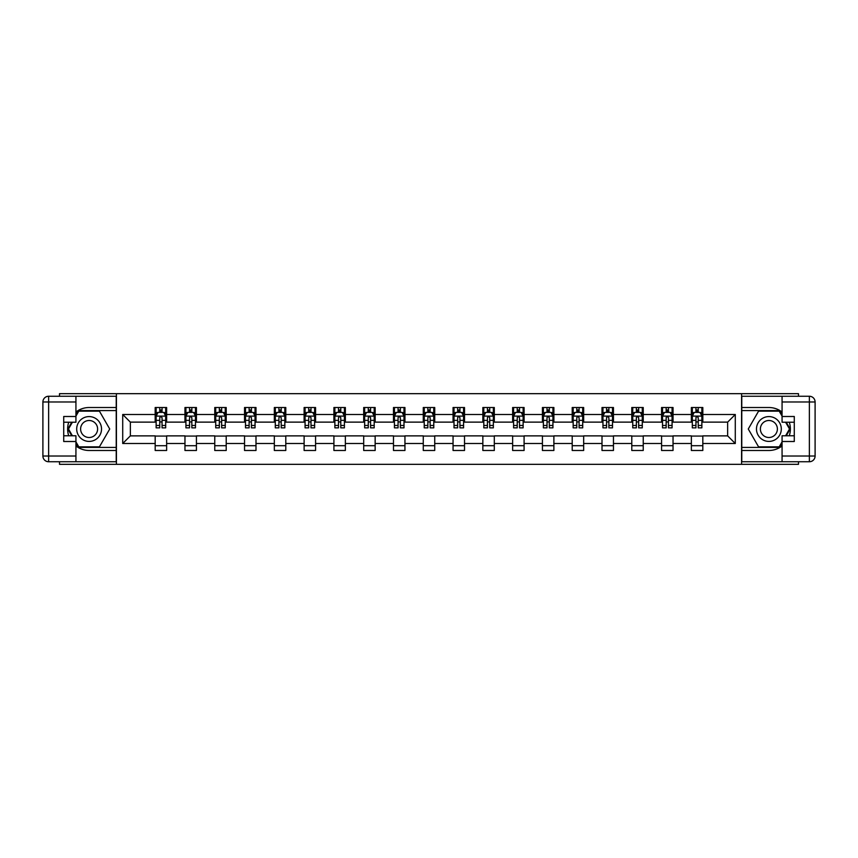 <?xml version="1.0" encoding="UTF-8"?>
<svg xmlns="http://www.w3.org/2000/svg" width="858" height="858" viewBox="0 0 858 858"><rect width="100%" height="100%" fill="white"/><g stroke="black" fill="none" stroke-linecap="round" stroke-linejoin="round"><path stroke-width="1.29" d="M59.513 461.743L59.513 464.328L798.487 464.328L798.487 461.743M798.487 396.257L798.487 393.672L741.58 393.672L741.58 464.328M741.58 393.672L59.513 393.672L59.513 396.257M116.42 464.328L116.42 393.672M702.82 414.489L702.82 407.518L691.366 407.518L691.366 414.489L673.037 414.489L673.037 407.518L661.572 407.518L661.572 414.489L643.243 414.489L643.243 407.518L631.788 407.518L631.788 414.489L613.459 414.489L613.459 407.518L602.005 407.518L602.005 414.489L583.665 414.489L583.665 407.518L572.211 407.518L572.211 414.489L553.882 414.489L553.882 407.518L542.428 407.518L542.428 414.489L524.088 414.489L524.088 407.518L512.634 407.518L512.634 414.489L494.305 414.489L494.305 407.518L482.85 407.518L482.85 414.489L464.521 414.489L464.521 407.518L453.056 407.518L453.056 414.489L434.727 414.489L434.727 407.518L423.273 407.518L423.273 414.489L404.944 414.489L404.944 407.518L393.479 407.518L393.479 414.489L375.15 414.489L375.15 407.518L363.695 407.518L363.695 414.489L345.366 414.489L345.366 407.518L333.912 407.518L333.912 414.489L315.572 414.489L315.572 407.518L304.118 407.518L304.118 414.489L285.789 414.489L285.789 407.518L274.335 407.518L274.335 414.489L255.995 414.489L255.995 407.518L244.541 407.518L244.541 414.489L226.212 414.489L226.212 407.518L214.757 407.518L214.757 414.489L196.428 414.489L196.428 407.518L184.963 407.518L184.963 414.489L166.634 414.489L166.634 407.518L155.18 407.518L155.18 414.489L122.715 414.489L122.715 443.511L130.352 435.875L155.18 435.875L155.18 450.482L166.634 450.482L166.634 435.875L184.963 435.875L184.963 450.482L196.428 450.482L196.428 435.875L214.757 435.875L214.757 450.482L226.212 450.482L226.212 435.875L244.541 435.875L244.541 450.482L255.995 450.482L255.995 435.875L274.335 435.875L274.335 450.482L285.789 450.482L285.789 435.875L304.118 435.875L304.118 450.482L315.572 450.482L315.572 435.875L333.912 435.875L333.912 450.482L345.366 450.482L345.366 435.875L363.695 435.875L363.695 450.482L375.15 450.482L375.15 435.875L393.479 435.875L393.479 450.482L404.944 450.482L404.944 435.875L423.273 435.875L423.273 450.482L434.727 450.482L434.727 435.875L453.056 435.875L453.056 450.482L464.521 450.482L464.521 435.875L482.85 435.875L482.85 450.482L494.305 450.482L494.305 435.875L512.634 435.875L512.634 450.482L524.088 450.482L524.088 435.875L542.428 435.875L542.428 450.482L553.882 450.482L553.882 435.875L572.211 435.875L572.211 450.482L583.665 450.482L583.665 435.875L602.005 435.875L602.005 450.482L613.459 450.482L613.459 435.875L631.788 435.875L631.788 450.482L643.243 450.482L643.243 435.875L661.572 435.875L661.572 450.482L673.037 450.482L673.037 435.875L691.366 435.875L691.366 450.482L702.82 450.482L702.82 435.875L727.648 435.875L727.648 422.125L702.82 422.125L702.82 414.489L735.285 414.489L735.285 443.511L702.82 443.511M691.366 443.511L673.037 443.511M661.572 443.511L643.243 443.511M631.788 443.511L613.459 443.511M602.005 443.511L583.665 443.511M572.211 443.511L553.882 443.511M542.428 443.511L524.088 443.511M512.634 443.511L494.305 443.511M482.85 443.511L464.521 443.511M453.056 443.511L434.727 443.511M423.273 443.511L404.944 443.511M393.479 443.511L375.15 443.511M363.695 443.511L345.366 443.511M333.912 443.511L315.572 443.511M304.118 443.511L285.789 443.511M274.335 443.511L255.995 443.511M244.541 443.511L226.212 443.511M214.757 443.511L196.428 443.511M184.963 443.511L166.634 443.511M155.18 443.511L122.715 443.511M691.366 414.489L691.366 422.125L673.037 422.125L673.037 414.489M661.572 414.489L661.572 422.125L643.243 422.125L643.243 414.489M631.788 414.489L631.788 422.125L613.459 422.125L613.459 414.489M602.005 414.489L602.005 422.125L583.665 422.125L583.665 414.489M572.211 414.489L572.211 422.125L553.882 422.125L553.882 414.489M542.428 414.489L542.428 422.125L524.088 422.125L524.088 414.489M512.634 414.489L512.634 422.125L494.305 422.125L494.305 414.489M482.85 414.489L482.85 422.125L464.521 422.125L464.521 414.489M453.056 414.489L453.056 422.125L434.727 422.125L434.727 414.489M423.273 414.489L423.273 422.125L404.944 422.125L404.944 414.489M393.479 414.489L393.479 422.125L375.15 422.125L375.15 414.489M363.695 414.489L363.695 422.125L345.366 422.125L345.366 414.489M333.912 414.489L333.912 422.125L315.572 422.125L315.572 414.489M304.118 414.489L304.118 422.125L285.789 422.125L285.789 414.489M274.335 414.489L274.335 422.125L255.995 422.125L255.995 414.489M244.541 414.489L244.541 422.125L226.212 422.125L226.212 414.489M214.757 414.489L214.757 422.125L196.428 422.125L196.428 414.489M184.963 414.489L184.963 422.125L166.634 422.125L166.634 414.489M155.18 414.489L155.18 422.125L130.352 422.125L122.715 414.489M130.352 422.125L130.352 435.875M735.285 443.511L727.648 435.875M727.648 422.125L735.285 414.489M155.18 412.29L156.135 412.29M159.76 412.29L162.055 412.29M165.68 412.29L166.634 412.29M155.18 421.932L156.135 421.932M159.76 421.932L162.055 421.932M165.68 421.932L166.634 421.932M155.18 436.068L166.634 436.068M155.18 445.71L166.634 445.71M184.963 436.068L196.428 436.068M184.963 445.71L196.428 445.71M184.963 412.29L185.918 412.29M189.554 412.29L191.838 412.29M195.474 412.29L196.428 412.29M184.963 421.932L185.918 421.932M189.554 421.932L191.838 421.932M195.474 421.932L196.428 421.932M214.757 436.068L226.212 436.068M214.757 445.71L226.212 445.71M214.757 412.29L215.712 412.29M219.337 412.29L221.632 412.29M225.257 412.29L226.212 412.29M214.757 421.932L215.712 421.932M219.337 421.932L221.632 421.932M225.257 421.932L226.212 421.932M244.541 436.068L255.995 436.068M244.541 445.71L255.995 445.71M244.541 412.29L245.495 412.29M249.12 412.29L251.415 412.29M255.041 412.29L255.995 412.29M244.541 421.932L245.495 421.932M249.12 421.932L251.415 421.932M255.041 421.932L255.995 421.932M274.335 436.068L285.789 436.068M274.335 445.71L285.789 445.71M274.335 412.29L275.289 412.29M278.914 412.29L281.209 412.29M284.835 412.29L285.789 412.29M274.335 421.932L275.289 421.932M278.914 421.932L281.209 421.932M284.835 421.932L285.789 421.932M304.118 436.068L315.572 436.068M304.118 445.71L315.572 445.71M304.118 412.29L305.073 412.29M308.698 412.29L310.993 412.29M314.618 412.29L315.572 412.29M304.118 421.932L305.073 421.932M308.698 421.932L310.993 421.932M314.618 421.932L315.572 421.932M333.912 436.068L345.366 436.068M333.912 445.71L345.366 445.71M333.912 412.29L334.867 412.29M338.492 412.29L340.776 412.29M344.412 412.29L345.366 412.29M333.912 421.932L334.867 421.932M338.492 421.932L340.776 421.932M344.412 421.932L345.366 421.932M363.695 436.068L375.15 436.068M363.695 445.71L375.15 445.71M363.695 412.29L364.65 412.29M368.275 412.29L370.57 412.29M374.195 412.29L375.15 412.29M363.695 421.932L364.65 421.932M368.275 421.932L370.57 421.932M374.195 421.932L375.15 421.932M393.479 436.068L404.944 436.068M393.479 445.71L404.944 445.71M393.479 412.29L394.433 412.29M398.069 412.29L400.354 412.29M403.989 412.29L404.944 412.29M393.479 421.932L394.433 421.932M398.069 421.932L400.354 421.932M403.989 421.932L404.944 421.932M423.273 436.068L434.727 436.068M423.273 445.71L434.727 445.71M423.273 412.29L424.227 412.29M427.852 412.29L430.148 412.29M433.773 412.29L434.727 412.29M423.273 421.932L424.227 421.932M427.852 421.932L430.148 421.932M433.773 421.932L434.727 421.932M453.056 436.068L464.521 436.068M453.056 445.71L464.521 445.71M453.056 412.29L454.011 412.29M457.646 412.29L459.931 412.29M463.567 412.29L464.521 412.29M453.056 421.932L454.011 421.932M457.646 421.932L459.931 421.932M463.567 421.932L464.521 421.932M482.85 436.068L494.305 436.068M482.85 445.71L494.305 445.71M482.85 412.29L483.805 412.29M487.43 412.29L489.725 412.29M493.35 412.29L494.305 412.29M482.85 421.932L483.805 421.932M487.43 421.932L489.725 421.932M493.35 421.932L494.305 421.932M512.634 436.068L524.088 436.068M512.634 445.71L524.088 445.71M512.634 412.29L513.588 412.29M517.224 412.29L519.508 412.29M523.133 412.29L524.088 412.29M512.634 421.932L513.588 421.932M517.224 421.932L519.508 421.932M523.133 421.932L524.088 421.932M542.428 436.068L553.882 436.068M542.428 445.71L553.882 445.71M542.428 412.29L543.382 412.29M547.007 412.29L549.302 412.29M552.927 412.29L553.882 412.29M542.428 421.932L543.382 421.932M547.007 421.932L549.302 421.932M552.927 421.932L553.882 421.932M572.211 436.068L583.665 436.068M572.211 445.71L583.665 445.71M572.211 412.29L573.165 412.29M576.79 412.29L579.086 412.29M582.711 412.29L583.665 412.29M572.211 421.932L573.165 421.932M576.79 421.932L579.086 421.932M582.711 421.932L583.665 421.932M602.005 436.068L613.459 436.068M602.005 445.71L613.459 445.71M602.005 412.29L602.96 412.29M606.585 412.29L608.88 412.29M612.505 412.29L613.459 412.29M602.005 421.932L602.96 421.932M606.585 421.932L608.88 421.932M612.505 421.932L613.459 421.932M631.788 436.068L643.243 436.068M631.788 445.71L643.243 445.71M631.788 412.29L632.743 412.29M636.368 412.29L638.663 412.29M642.288 412.29L643.243 412.29M631.788 421.932L632.743 421.932M636.368 421.932L638.663 421.932M642.288 421.932L643.243 421.932M661.572 436.068L673.037 436.068M661.572 445.71L673.037 445.71M661.572 412.29L662.526 412.29M666.162 412.29L668.446 412.29M672.082 412.29L673.037 412.29M661.572 421.932L662.526 421.932M666.162 421.932L668.446 421.932M672.082 421.932L673.037 421.932M691.366 436.068L702.82 436.068M691.366 445.71L702.82 445.71M691.366 412.29L692.32 412.29M695.945 412.29L698.24 412.29M701.865 412.29L702.82 412.29M691.366 421.932L692.32 421.932M695.945 421.932L698.24 421.932M701.865 421.932L702.82 421.932M162.055 409.995L159.76 409.995M165.68 425.461L162.055 425.461L162.055 427.852L165.68 427.852L165.68 416.205L163.771 412.387L158.044 412.387L156.135 416.205L156.135 427.852L159.76 427.852L159.76 425.461L156.135 425.461M156.135 416.205L156.135 407.518M165.68 416.205L165.68 407.518M159.76 412.387L159.76 407.518M162.055 407.518L162.055 412.387M162.055 425.461L162.055 417.642L160.789 416.495L159.77 417.481L159.76 425.461M95.313 418.254A12.409 12.409 0 0 0 78.357 422.79A12.409 12.409 0 0 0 82.904 439.746A12.409 12.409 0 0 0 99.86 435.21A12.409 12.409 0 0 0 95.313 418.254M93.361 421.643A8.494 8.494 0 0 0 81.746 424.753A8.494 8.494 0 0 0 84.856 436.357A8.494 8.494 0 0 0 96.471 433.247A8.494 8.494 0 0 0 93.361 421.643M75.933 416.109L78.797 411.143L99.421 411.143L109.727 429L99.421 446.857L78.797 446.857L75.933 441.891M72.404 435.778L68.49 429L72.404 422.222M775.096 418.254A12.409 12.409 0 0 0 758.14 422.79A12.409 12.409 0 0 0 762.687 439.746A12.409 12.409 0 0 0 779.643 435.21A12.409 12.409 0 0 0 775.096 418.254M773.144 421.643A8.494 8.494 0 0 0 761.529 424.753A8.494 8.494 0 0 0 764.639 436.357A8.494 8.494 0 0 0 776.254 433.247A8.494 8.494 0 0 0 773.144 421.643M782.067 441.891L779.203 446.857L758.579 446.857L748.273 429L758.579 411.143L779.203 411.143L782.067 416.109M785.596 422.222L789.51 429L785.596 435.778M75.933 445.967A21.482 21.482 0 0 0 89.114 450.482L116.227 450.482L116.227 461.743L48.627 461.743A5.727 5.727 0 0 1 42.9 456.016L42.9 401.984A5.727 5.727 0 0 1 48.627 396.257L75.933 396.257L75.933 422.222L63.717 422.222M75.933 396.257L116.227 396.257L116.227 407.518L89.114 407.518A21.482 21.482 0 0 0 75.933 412.033M68.726 422.222A21.482 21.482 0 0 0 68.726 435.778M116.227 450.482L116.227 407.518M63.717 435.778L75.933 435.778L75.933 461.743M75.933 416.495L63.717 416.495L63.717 441.505L75.933 441.505M116.227 410.574L78.475 410.574L75.933 414.972M75.933 443.028L78.475 447.426L116.227 447.426M71.75 422.222L67.836 429L71.75 435.778M782.067 412.033A21.482 21.482 0 0 0 768.886 407.518L741.773 407.518L741.773 396.257L809.373 396.257A5.727 5.727 0 0 1 815.1 401.984L815.1 456.016A5.727 5.727 0 0 1 809.373 461.743L782.067 461.743L782.067 435.778L794.283 435.778M782.067 461.743L741.773 461.743L741.773 450.482L768.886 450.482A21.482 21.482 0 0 0 782.067 445.967M789.274 435.778A21.482 21.482 0 0 0 789.274 422.222M741.773 407.518L741.773 450.482M794.283 422.222L782.067 422.222L782.067 396.257M782.067 441.505L794.283 441.505L794.283 416.495L782.067 416.495M741.773 447.426L779.525 447.426L782.067 443.028M782.067 414.972L779.525 410.574L741.773 410.574M786.25 435.778L790.164 429L786.25 422.222M191.838 409.995L189.554 409.995M195.474 425.461L191.838 425.461L191.838 427.852L195.474 427.852L195.474 416.205L193.554 412.387L187.827 412.387L185.918 416.205L185.918 427.852L189.554 427.852L189.554 425.461L185.918 425.461M185.918 416.205L185.918 407.518M195.474 416.205L195.474 407.518M189.554 412.387L189.554 407.518M191.838 407.518L191.838 412.387M191.838 425.461L191.838 417.642L190.573 416.495L189.564 417.481L189.554 425.461M221.632 409.995L219.337 409.995M225.257 425.461L221.632 425.461L221.632 427.852L225.257 427.852L225.257 416.205L223.348 412.387L217.621 412.387L215.712 416.205L215.712 427.852L219.337 427.852L219.337 425.461L215.712 425.461M215.712 416.205L215.712 407.518M225.257 416.205L225.257 407.518M219.337 412.387L219.337 407.518M221.632 407.518L221.632 412.387M221.632 425.461L221.632 417.642L220.367 416.495L219.348 417.481L219.337 425.461M251.415 409.995L249.12 409.995M255.041 425.461L251.415 425.461L251.415 427.852L255.041 427.852L255.041 416.205L253.131 412.387L247.404 412.387L245.495 416.205L245.495 427.852L249.12 427.852L249.12 425.461L245.495 425.461M245.495 416.205L245.495 407.518M255.041 416.205L255.041 407.518M249.12 412.387L249.12 407.518M251.415 407.518L251.415 412.387M251.415 425.461L251.415 417.642L250.15 416.495L249.12 417.642L249.12 425.461M281.209 409.995L278.914 409.995M284.835 425.461L281.209 425.461L281.209 427.852L284.835 427.852L284.835 416.205L282.925 412.387L277.198 412.387L275.289 416.205L275.289 427.852L278.914 427.852L278.914 425.461L275.289 425.461M275.289 416.205L275.289 407.518M284.835 416.205L284.835 407.518M278.914 412.387L278.914 407.518M281.209 407.518L281.209 412.387M281.209 425.461L281.209 417.642L279.944 416.495L278.925 417.481L278.914 425.461M310.993 409.995L308.698 409.995M314.618 425.461L310.993 425.461L310.993 427.852L314.618 427.852L314.618 416.205L312.709 412.387L306.982 412.387L305.073 416.205L305.073 427.852L308.698 427.852L308.698 425.461L305.073 425.461M305.073 416.205L305.073 407.518M314.618 416.205L314.618 407.518M308.698 412.387L308.698 407.518M310.993 407.518L310.993 412.387M310.993 425.461L310.993 417.642L309.727 416.495L308.708 417.481L308.698 425.461M340.776 409.995L338.492 409.995M344.412 425.461L340.776 425.461L340.776 427.852L344.412 427.852L344.412 416.205L342.503 412.387L336.776 412.387L334.867 416.205L334.867 427.852L338.492 427.852L338.492 425.461L334.867 425.461M334.867 416.205L334.867 407.518M344.412 416.205L344.412 407.518M338.492 412.387L338.492 407.518M340.776 407.518L340.776 412.387M340.776 425.461L340.776 417.642L339.511 416.495L338.502 417.481L338.492 425.461M370.57 409.995L368.275 409.995M374.195 425.461L370.57 425.461L370.57 427.852L374.195 427.852L374.195 416.205L372.286 412.387L366.559 412.387L364.65 416.205L364.65 427.852L368.275 427.852L368.275 425.461L364.65 425.461M364.65 416.205L364.65 407.518M374.195 416.205L374.195 407.518M368.275 412.387L368.275 407.518M370.57 407.518L370.57 412.387M370.57 425.461L370.57 417.642L369.305 416.495L368.286 417.481L368.275 425.461M400.354 409.995L398.069 409.995M403.989 425.461L400.354 425.461L400.354 427.852L403.989 427.852L403.989 416.205L402.08 412.387L396.342 412.387L394.433 416.205L394.433 427.852L398.069 427.852L398.069 425.461L394.433 425.461M394.433 416.205L394.433 407.518M403.989 416.205L403.989 407.518M398.069 412.387L398.069 407.518M400.354 407.518L400.354 412.387M400.354 425.461L400.354 417.642L399.088 416.495L398.08 417.481L398.069 425.461M430.148 409.995L427.852 409.995M433.773 425.461L430.148 425.461L430.148 427.852L433.773 427.852L433.773 416.205L431.864 412.387L426.136 412.387L424.227 416.205L424.227 427.852L427.852 427.852L427.852 425.461L424.227 425.461M424.227 416.205L424.227 407.518M433.773 416.205L433.773 407.518M427.852 412.387L427.852 407.518M430.148 407.518L430.148 412.387M430.148 425.461L430.148 417.642L428.882 416.495L427.863 417.481L427.852 425.461M459.931 409.995L457.646 409.995M463.567 425.461L459.931 425.461L459.931 427.852L463.567 427.852L463.567 416.205L461.658 412.387L455.92 412.387L454.011 416.205L454.011 427.852L457.646 427.852L457.646 425.461L454.011 425.461M454.011 416.205L454.011 407.518M463.567 416.205L463.567 407.518M457.646 412.387L457.646 407.518M459.931 407.518L459.931 412.387M459.931 425.461L459.931 417.642L458.665 416.495L457.657 417.481L457.646 425.461M489.725 409.995L487.43 409.995M493.35 425.461L489.725 425.461L489.725 427.852L493.35 427.852L493.35 416.205L491.441 412.387L485.714 412.387L483.805 416.205L483.805 427.852L487.43 427.852L487.43 425.461L483.805 425.461M483.805 416.205L483.805 407.518M493.35 416.205L493.35 407.518M487.43 412.387L487.43 407.518M489.725 407.518L489.725 412.387M489.725 425.461L489.725 417.642L488.459 416.495L487.441 417.481L487.43 425.461M519.508 409.995L517.224 409.995M523.133 425.461L519.508 425.461L519.508 427.852L523.133 427.852L523.133 416.205L521.224 412.387L515.497 412.387L513.588 416.205L513.588 427.852L517.224 427.852L517.224 425.461L513.588 425.461M513.588 416.205L513.588 407.518M523.133 416.205L523.133 407.518M517.224 412.387L517.224 407.518M519.508 407.518L519.508 412.387M519.508 425.461L519.508 417.642L518.243 416.495L517.235 417.481L517.224 425.461M549.302 409.995L547.007 409.995M552.927 425.461L549.302 425.461L549.302 427.852L552.927 427.852L552.927 416.205L551.018 412.387L545.291 412.387L543.382 416.205L543.382 427.852L547.007 427.852L547.007 425.461L543.382 425.461M543.382 416.205L543.382 407.518M552.927 416.205L552.927 407.518M547.007 412.387L547.007 407.518M549.302 407.518L549.302 412.387M549.302 425.461L549.302 417.642L548.037 416.495L547.018 417.481L547.007 425.461M579.086 409.995L576.79 409.995M582.711 425.461L579.086 425.461L579.086 427.852L582.711 427.852L582.711 416.205L580.802 412.387L575.075 412.387L573.165 416.205L573.165 427.852L576.79 427.852L576.79 425.461L573.165 425.461M573.165 416.205L573.165 407.518M582.711 416.205L582.711 407.518M576.79 412.387L576.79 407.518M579.086 407.518L579.086 412.387M579.086 425.461L579.086 417.642L577.82 416.495L576.801 417.481L576.79 425.461M608.88 409.995L606.585 409.995M612.505 425.461L608.88 425.461L608.88 427.852L612.505 427.852L612.505 416.205L610.596 412.387L604.869 412.387L602.96 416.205L602.96 427.852L606.585 427.852L606.585 425.461L602.96 425.461M602.96 416.205L602.96 407.518M612.505 416.205L612.505 407.518M606.585 412.387L606.585 407.518M608.88 407.518L608.88 412.387M608.88 425.461L608.88 417.642L607.603 416.495L606.595 417.481L606.585 425.461M638.663 409.995L636.368 409.995M642.288 425.461L638.663 425.461L638.663 427.852L642.288 427.852L642.288 416.205L640.379 412.387L634.652 412.387L632.743 416.205L632.743 427.852L636.368 427.852L636.368 425.461L632.743 425.461M632.743 416.205L632.743 407.518M642.288 416.205L642.288 407.518M636.368 412.387L636.368 407.518M638.663 407.518L638.663 412.387M638.663 425.461L638.663 417.642L637.397 416.495L636.379 417.481L636.368 425.461M668.446 409.995L666.162 409.995M672.082 425.461L668.446 425.461L668.446 427.852L672.082 427.852L672.082 416.205L670.173 412.387L664.446 412.387L662.526 416.205L662.526 427.852L666.162 427.852L666.162 425.461L662.526 425.461M662.526 416.205L662.526 407.518M672.082 416.205L672.082 407.518M666.162 412.387L666.162 407.518M668.446 407.518L668.446 412.387M668.446 425.461L668.446 417.642L667.181 416.495L666.173 417.481L666.162 425.461M698.24 409.995L695.945 409.995M701.865 425.461L698.24 425.461L698.24 427.852L701.865 427.852L701.865 416.205L699.956 412.387L694.229 412.387L692.32 416.205L692.32 427.852L695.945 427.852L695.945 425.461L692.32 425.461M692.32 416.205L692.32 407.518M701.865 416.205L701.865 407.518M695.945 412.387L695.945 407.518M698.24 407.518L698.24 412.387M698.24 425.461L698.24 417.642L696.975 416.495L695.956 417.481L695.945 425.461M165.637 416.109L156.177 416.109M156.135 412.612L157.926 412.612M163.889 412.612L165.68 412.612M159.76 420.345L156.135 420.345M165.68 420.345L162.055 420.345M162.055 411.218L159.76 411.218M75.933 401.984L48.627 401.984L48.627 456.016L75.933 456.016M42.9 401.984L48.627 401.984L48.627 396.257M48.627 461.743L48.627 456.016L42.9 456.016M782.067 456.016L809.373 456.016L809.373 401.984L782.067 401.984M815.1 456.016L809.373 456.016L809.373 461.743M809.373 396.257L809.373 401.984L815.1 401.984M195.42 416.109L185.972 416.109M185.918 412.612L187.72 412.612M193.672 412.612L195.474 412.612M189.554 420.345L185.918 420.345M195.474 420.345L191.838 420.345M191.838 411.218L189.554 411.218M225.214 416.109L215.755 416.109M215.712 412.612L217.503 412.612M223.466 412.612L225.257 412.612M219.337 420.345L215.712 420.345M225.257 420.345L221.632 420.345M221.632 411.218L219.337 411.218M254.998 416.109L245.549 416.109M245.495 412.612L247.297 412.612M253.249 412.612L255.041 412.612M249.12 420.345L245.495 420.345M255.041 420.345L251.415 420.345M251.415 411.218L249.12 411.218M284.781 416.109L275.332 416.109M275.289 412.612L277.08 412.612M283.043 412.612L284.835 412.612M278.914 420.345L275.289 420.345M284.835 420.345L281.209 420.345M281.209 411.218L278.914 411.218M314.575 416.109L305.126 416.109M305.073 412.612L306.864 412.612M312.827 412.612L314.618 412.612M308.698 420.345L305.073 420.345M314.618 420.345L310.993 420.345M310.993 411.218L308.698 411.218M344.358 416.109L334.91 416.109M334.867 412.612L336.658 412.612M342.61 412.612L344.412 412.612M338.492 420.345L334.867 420.345M344.412 420.345L340.776 420.345M340.776 411.218L338.492 411.218M374.152 416.109L364.693 416.109M364.65 412.612L366.441 412.612M372.404 412.612L374.195 412.612M368.275 420.345L364.65 420.345M374.195 420.345L370.57 420.345M370.57 411.218L368.275 411.218M403.936 416.109L394.487 416.109M394.433 412.612L396.235 412.612M402.188 412.612L403.989 412.612M398.069 420.345L394.433 420.345M403.989 420.345L400.354 420.345M400.354 411.218L398.069 411.218M433.73 416.109L424.27 416.109M424.227 412.612L426.018 412.612M431.982 412.612L433.773 412.612M427.852 420.345L424.227 420.345M433.773 420.345L430.148 420.345M430.148 411.218L427.852 411.218M463.513 416.109L454.064 416.109M454.011 412.612L455.812 412.612M461.765 412.612L463.567 412.612M457.646 420.345L454.011 420.345M463.567 420.345L459.931 420.345M459.931 411.218L457.646 411.218M493.307 416.109L483.848 416.109M483.805 412.612L485.596 412.612M491.559 412.612L493.35 412.612M487.43 420.345L483.805 420.345M493.35 420.345L489.725 420.345M489.725 411.218L487.43 411.218M523.09 416.109L513.642 416.109M513.588 412.612L515.39 412.612M521.342 412.612L523.133 412.612M517.224 420.345L513.588 420.345M523.133 420.345L519.508 420.345M519.508 411.218L517.224 411.218M552.874 416.109L543.425 416.109M543.382 412.612L545.173 412.612M551.136 412.612L552.927 412.612M547.007 420.345L543.382 420.345M552.927 420.345L549.302 420.345M549.302 411.218L547.007 411.218M582.668 416.109L573.219 416.109M573.165 412.612L574.957 412.612M580.92 412.612L582.711 412.612M576.79 420.345L573.165 420.345M582.711 420.345L579.086 420.345M579.086 411.218L576.79 411.218M612.451 416.109L603.002 416.109M602.96 412.612L604.751 412.612M610.703 412.612L612.505 412.612M606.585 420.345L602.96 420.345M612.505 420.345L608.88 420.345M608.88 411.218L606.585 411.218M642.245 416.109L632.786 416.109M632.743 412.612L634.534 412.612M640.497 412.612L642.288 412.612M636.368 420.345L632.743 420.345M642.288 420.345L638.663 420.345M638.663 411.218L636.368 411.218M672.029 416.109L662.58 416.109M662.526 412.612L664.328 412.612M670.28 412.612L672.082 412.612M666.162 420.345L662.526 420.345M672.082 420.345L668.446 420.345M668.446 411.218L666.162 411.218M701.823 416.109L692.363 416.109M692.32 412.612L694.111 412.612M700.074 412.612L701.865 412.612M695.945 420.345L692.32 420.345M701.865 420.345L698.24 420.345M698.24 411.218L695.945 411.218"/></g></svg>
